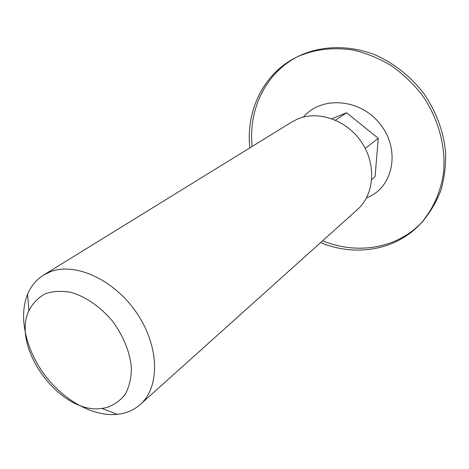 <?xml version="1.0" encoding="UTF-8"?>
<svg xmlns="http://www.w3.org/2000/svg" width="469" height="469" viewBox="0 0 469 469"><rect width="100%" height="100%" fill="white"/><g stroke="black" fill="none" stroke-linecap="round" stroke-linejoin="round"><path stroke-width="0.7" d="M331.923 118.716L346.573 112.759L378.254 138.308L375.077 176.696L371.753 179.551M249.836 147.882C245.762 110.836 263.373 73.51 296.449 57.271L300.764 55.166C322.871 45.452 349.651 45.001 375.012 54.814C393.79 63.098 410.668 76.406 423.73 93.36C436.018 111.335 443.293 130.681 445.55 151.393C446.007 164.877 444.489 177.786 440.995 190.121C436.434 201.899 430.261 212.404 422.469 221.644L420.734 223.514C395.807 250.645 355.015 256.977 320.644 242.59M421.596 222.57C396.657 248.881 356.546 254.884 322.678 240.761M252.164 146.445C248.201 109.969 265.307 73.193 297.598 56.714M296.449 57.271L298.489 56.292C315.514 49.057 333.94 47.023 353.761 50.189C366.752 53.343 379.263 58.484 391.281 65.613C402.783 73.791 412.99 83.5 421.912 94.732C438.415 118.194 446.095 146.65 443.486 173.008C440.608 192.501 432.664 209.86 420.734 223.514M43.541 275.086L291.841 121.981L297.663 118.997C318.515 110.068 347.3 120.263 361.921 142.74C376.713 165.111 374.203 194.811 357.366 209.625L140.272 404.466C135.224 408.945 129.327 411.958 122.573 413.494L117.361 414.362C93.143 416.859 63.796 400.473 44.76 375.024C25.736 349.569 18.32 316.78 27.571 294.262C31.018 286.008 36.342 279.612 43.541 275.086L50.464 271.715C75.55 261.96 114.6 279.887 136.966 313.339C159.542 346.661 160.064 387.253 140.272 404.466M106.088 407.725C113.832 405.234 120.216 400.755 125.241 394.294C129.262 386.814 131.32 378.02 131.42 367.925C129.866 351.668 123.453 335.939 112.173 320.737C100.354 306.738 85.71 296.689 71.141 292.427C61.597 290.663 52.927 291.126 45.124 293.817C38.095 297.721 32.678 303.367 28.867 310.759C11.01 348.168 60.97 414.995 101.908 408.446L106.088 407.725M365.24 148.415L378.254 138.308M335.523 120.152L346.573 112.759M303.343 117.086C321.933 95.113 361.728 98.766 381.156 125.393C401.077 151.68 392.236 188.825 366.57 197.748M101.908 408.446L117.361 414.362M28.867 310.759L27.571 294.262"/></g></svg>
